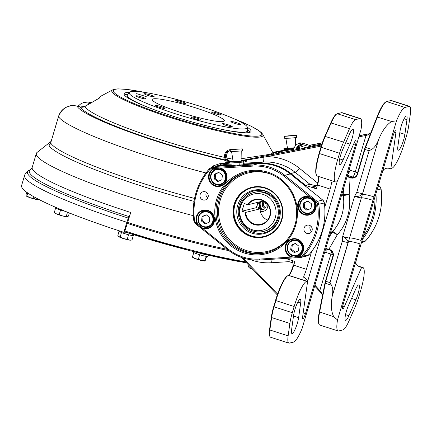 <?xml version="1.0" encoding="UTF-8"?>
<svg xmlns="http://www.w3.org/2000/svg" width="432" height="432" viewBox="0 0 432 432"><rect width="100%" height="100%" fill="white"/><g stroke="black" fill="none" stroke-linecap="round" stroke-linejoin="round"><path stroke-width="0.65" d="M50.533 141.826L37.109 152.399A133.407 15.574 16.5 0 0 36.31 153.5A133.407 15.574 16.5 0 0 134.865 198.623A133.407 15.574 16.5 0 0 193.298 215.681M213.889 217.274A133.407 15.574 16.5 0 0 213.289 217.064M98.377 98.631L84.985 106.477A100.548 11.74 16.5 0 0 159.143 139.282A100.548 11.74 16.5 0 0 224.645 157.415M129.395 92.378A66.204 7.727 16.5 0 0 124.092 93.782A66.204 7.727 16.5 0 0 173 116.176A66.204 7.727 16.5 0 0 251.041 131.387A66.204 7.727 16.5 0 0 247.363 127.321M250.231 132.187A66.204 7.727 16.5 0 0 247.514 129.708M194.011 201.355A124.281 14.51 -163.5 0 1 140.551 185.717A124.281 14.51 -163.5 0 1 49.021 145.46L50.56 143.24M51.181 141.221L50.371 142.004A123.374 14.402 16.5 0 0 50.009 143.888M403.645 139.86A10.282 1.998 -72.2 0 1 398.234 150.206A10.282 1.998 -72.2 0 1 397.867 146.48L399.924 131.819A10.282 1.998 -72.2 0 1 402.991 121.203A10.282 1.998 -72.2 0 1 406.588 115.97A10.282 1.998 -72.2 0 1 406.955 119.691L404.897 134.352A10.282 1.998 -72.2 0 1 403.645 139.86M241.078 160.628L266.657 155.65L266.63 156.686L243.437 160.677M275.638 165.278A48.146 46.894 76.2 0 1 290.849 173.507L305.543 185.36L309.96 184.275L295.267 172.422A48.146 46.894 -103.8 0 0 280.055 164.192A48.146 46.894 -103.8 0 0 263.039 162.054L258.628 163.139A48.146 46.894 76.2 0 1 275.638 165.278M210.632 167.945L213.095 165.91L219.856 163.663L223.576 163.485L225.25 162.718L228.355 162.324M225.709 160.029A104.803 12.236 -163.5 0 1 157.712 141.194A104.803 12.236 -163.5 0 1 80.411 106.996A6.021 5.951 157.2 0 0 84.985 106.477M297.356 323.217A10.282 1.998 -72.2 0 1 291.94 333.558A10.282 1.998 -72.2 0 1 291.573 329.837L293.63 315.176A10.282 1.998 -72.2 0 1 296.698 304.555A10.282 1.998 -72.2 0 1 300.299 299.322A10.282 1.998 -72.2 0 1 300.667 303.048L298.609 317.709A10.282 1.998 -72.2 0 1 297.356 323.217M352.096 138.402A10.282 1.998 -72.2 0 1 350.028 144.11L343.04 159.986A10.282 1.998 -72.2 0 1 339.698 164.624A10.282 1.998 -72.2 0 1 342.652 149.683L349.639 133.807A10.282 1.998 -72.2 0 1 352.982 129.173A10.282 1.998 -72.2 0 1 352.096 138.402M357.944 294.138A10.282 1.998 -72.2 0 1 355.876 299.846L348.889 315.722A10.282 1.998 -72.2 0 1 345.546 320.355A10.282 1.998 -72.2 0 1 348.5 305.419L355.493 289.543A10.282 1.998 -72.2 0 1 358.83 284.904A10.282 1.998 -72.2 0 1 357.944 294.138M36.31 153.5L32.206 167.362A133.407 15.574 16.5 0 0 130.761 212.485A6.021 1.172 -72.2 0 1 129.168 216.632A135.167 15.779 -163.5 0 1 30.737 169.403L28.906 170.381A136.658 15.952 16.5 0 0 128.423 218.133A6.021 1.172 107.8 0 0 126.835 222.28A138.424 16.157 -163.5 0 1 24.575 175.462C25.175 173.378 26.622 171.682 28.906 170.381M130.761 212.485L124.519 232.162L123.86 232.324L126.835 222.28M24.575 175.462L21.6 185.506A138.424 16.157 16.5 0 0 123.86 232.324M128.423 218.133L129.168 216.632M328.822 249.728L328.855 249.28L329.589 249.518A5.519 5.373 76.2 0 1 333.18 256.424L325.442 282.253L325.188 282.031L332.824 256.246A5.017 4.887 -103.8 0 0 329.557 249.966L325.685 248.837M326.155 248.956L326.101 252.515L324.567 252.612M325.787 248.486L328.855 249.28L337.322 234.743A5.017 0.945 -138.2 0 0 332.591 231.606A44.134 42.984 -103.8 0 0 343.262 195.583L349.202 194.621A5.017 0.335 2.9 0 0 343.213 194.573L343.521 188.627M325.82 281.291L330.032 282.647L342.328 241.148A5.017 0.583 16.5 0 0 348.111 242.379L332.359 295.569C333.131 291.179 332.829 287.723 331.463 285.19L325.334 283.219L319.604 312.206A25.078 4.871 107.8 0 0 319.086 324.313L318.784 323.698A24.575 4.774 -72.2 0 1 319.291 311.834L325.188 282.031M314.928 285.147L321.754 292.734L322.526 295.488M321.754 292.734A1.004 0.524 141.8 0 0 321.608 293.447L321.608 293.447A1.004 0.524 141.8 0 0 321.7 293.528M331.538 251.181A5.017 0.972 -72.2 0 1 330.901 254.065L319.626 291.168M292.318 312.698L294.149 306.526A25.078 4.871 107.8 0 1 306.736 281.286L288.473 275.411A25.078 4.871 107.8 0 0 288.009 275.594A25.078 4.871 107.8 0 0 275.881 300.645L274.055 306.817L292.318 312.698A20.061 3.899 107.8 0 0 289.872 323.444L288.133 335.858A20.061 3.899 107.8 0 0 288.846 343.121A20.061 3.899 107.8 0 0 289.332 343.127L293.603 342.079A25.078 4.871 107.8 0 0 302.033 328.682L361.006 129.589A25.078 4.871 107.8 0 0 360.418 118.573L342.149 112.698A25.078 4.871 107.8 0 0 341.545 112.687L337.273 113.74A20.061 3.899 107.8 0 0 336.901 113.891A20.061 3.899 107.8 0 0 331.236 122.791L325.318 136.237A20.061 3.899 107.8 0 0 321.284 147.377L319.453 153.549L337.716 159.424A25.078 4.871 107.8 0 0 335.556 181.937A25.078 4.871 107.8 0 0 336.166 181.948L336.382 181.894A10.033 1.949 -72.2 0 1 336.625 181.894A10.033 1.949 -72.2 0 1 336.895 182.131L354.213 142.792A5.017 0.972 -72.2 0 1 355.844 140.53A5.017 0.972 -72.2 0 1 355.412 145.033L305.424 313.783L303.188 312.854M305.424 313.783A5.017 0.972 -72.2 0 1 302.783 318.827A5.017 0.972 -72.2 0 1 302.605 317.012L307.703 280.681L303.755 276.62L304.128 275.405L303.804 277.711M337.273 113.74L355.541 119.615L359.807 118.562L341.545 112.687M355.541 119.615A20.061 3.899 107.8 0 0 349.504 128.671L343.586 142.112A20.061 3.899 107.8 0 0 339.547 153.252L320.922 147.199A19.559 3.802 -72.2 0 1 324.859 136.339L330.777 122.893A19.559 3.802 -72.2 0 1 336.301 114.21L336.901 113.891M337.716 159.424L339.547 153.252M316.526 175.295L316.224 174.679A24.575 4.774 -72.2 0 1 319.097 153.371L319.453 153.549A25.078 4.871 107.8 0 0 316.526 175.295A25.078 4.871 107.8 0 0 317.293 176.062L335.556 181.937M319.097 153.371L320.922 147.199M279.995 152.944A7.522 0.88 -163.5 0 1 278.824 152.069A7.522 0.88 -163.5 0 1 282.695 152.42M269.968 336.631L269.671 336.02A19.559 3.802 -72.2 0 1 269.568 329.535L271.312 317.12A19.559 3.802 -72.2 0 1 273.694 306.644L274.055 306.817A20.061 3.899 107.8 0 0 271.609 317.569L269.865 329.983A20.061 3.899 107.8 0 0 269.968 336.631A20.061 3.899 107.8 0 0 270.583 337.246L288.846 343.121M273.694 306.644L275.524 300.467A24.575 4.774 -72.2 0 1 287.41 275.918L288.009 275.594M285.52 258.433L294.862 261.436L293.733 265.259A10.033 1.949 -72.2 0 1 288.878 275.281A10.033 1.949 -72.2 0 1 288.695 275.351L288.549 275.432M288.533 275.427A10.53 2.047 107.8 0 0 293.08 266.036L293.301 265.043L292.243 260.593M293.263 263.018L289.013 261.652L289.143 259.594M268.871 155.104L321.651 144.85L268.866 155.104M84.661 106.407L80.401 106.958L76.939 106.04A5.017 1.183 104.9 0 1 77.069 106.11L80.401 106.958A6.021 5.908 108 0 0 84.839 106.364L99.857 97.843A88.452 10.325 16.5 0 1 100.807 96.201L98.032 98.831M205.956 172.967A123.374 14.402 -163.5 0 1 149.38 156.524A123.374 14.402 -163.5 0 1 58.52 116.559C61.976 108.065 68.153 104.582 77.069 106.11A108.329 12.647 16.5 0 0 156.935 141.383A108.329 12.647 16.5 0 0 226.136 160.607M50.468 143.543L50.701 142.965A123.374 14.402 16.5 0 0 194.546 198.428M269.05 155.066A6.021 5.794 77.8 0 1 268.715 154.494L271.129 153.9L273.008 152.901L262.764 134.341A78.824 9.202 -163.5 0 1 170.051 117.418A78.824 9.202 -163.5 0 1 112.655 89.878L100.807 96.201M271.544 154.586A6.021 5.918 73.7 0 1 271.129 153.9M241.105 158.776L268.715 154.494M230.661 162.896L225.958 163.717L225.11 164.425L216.95 165.823A5.017 4.887 -103.8 0 0 215.033 166.795M219.856 163.663A3.008 1.798 -95.8 0 0 221.373 164.813L217.793 165.694L231.147 164.857M243.54 164.084L258.628 163.139M217.793 165.694A5.017 4.887 -103.8 0 0 216.95 165.823M213.095 165.91A3.008 1.609 -132.7 0 0 214.418 166.946M223.576 163.485A3.008 1.976 -96.1 0 0 225.11 164.425L231.088 164.052M224.154 163.264A3.008 2.495 -155.8 0 0 225.958 163.717L229.732 162.848M225.25 162.718A3.008 2.29 -101.9 0 0 227.102 163.366L229.684 162.815A7.522 0.297 -4.1 0 0 235.229 162.713A7.522 0.297 -4.1 0 0 243.659 161.978L246.888 161.741L246.818 160.742L244.361 160.85A7.522 0.297 -4.1 0 0 244.62 160.753A7.522 0.297 -4.1 0 0 241.072 160.753M321.262 146.075L266.63 156.686A53.163 51.781 76.2 0 1 282.571 159.143A53.163 51.781 76.2 0 1 299.371 168.232L317.633 183.065M316.537 185.873L309.96 184.275M318.557 176.467A10.53 2.047 107.8 0 1 317.412 183.892L317.066 184.81L314.474 187.121L312.428 186.889L316.337 185.922M305.543 185.36L316.364 188.843L312.428 186.889M318.746 176.531A10.033 1.949 -72.2 0 1 317.498 185.026L316.364 188.843M224.786 171.482A4.261 4.153 -103.8 0 0 223.906 171.347M225.866 179.302A4.261 4.153 -103.8 0 0 226.584 178.767M301.369 242.546A4.261 4.153 -103.8 0 0 300.488 242.406M302.449 250.36A4.261 4.153 -103.8 0 0 303.161 249.831M313.924 200.162A4.261 4.153 -103.8 0 0 313.043 200.021M315.004 207.976A4.261 4.153 -103.8 0 0 315.716 207.446M212.231 213.867A4.261 4.153 -103.8 0 0 211.351 213.732M213.311 221.686A4.261 4.153 -103.8 0 0 214.029 221.152M332.062 181.807L331.425 183.249A10.033 1.949 -72.2 0 1 330.145 189.092L324.799 207.133M311.666 251.473L306.374 269.325A10.033 1.949 -72.2 0 1 304.128 275.405M81.572 107.136L84.283 106.601M91.217 102.686A108.329 12.647 16.5 0 0 91.022 102.67A5.017 2.948 111.4 0 0 87.804 104.625M91.152 102.724L88.079 102.011L83.344 102.627L80.86 103.799L77.863 106.283M349.218 169.393L350.433 170.37L347.647 174.685M358.414 266.123L362.972 267.592A25.078 4.871 107.8 0 1 360.812 290.104L358.981 296.276A20.061 3.899 107.8 0 1 354.947 307.417L349.029 320.857A20.061 3.899 107.8 0 1 342.992 329.913L338.72 330.966A25.078 4.871 107.8 0 1 338.116 330.955A25.078 4.871 107.8 0 1 337.522 319.939L333.774 316.764C331.214 311.672 330.691 304.873 332.197 296.374L349.574 237.962A6.021 0.702 -163.5 0 1 342.684 236.466C346.054 238.183 347.863 240.16 348.111 242.379A11.032 2.144 -72.2 0 0 348.467 241.445A10.033 1.172 -163.5 0 1 360.045 243.913L337.522 319.939M362.972 267.592A25.078 4.871 107.8 0 0 362.367 267.581L359.975 266.814M319.086 324.313A25.078 4.871 107.8 0 0 319.847 325.08L338.116 330.955M330.032 282.647L331.463 285.19M342.328 241.148L342.684 236.466L354.569 196.349L356.8 192.272L369.095 150.773L364.878 149.418L357.518 174.28A5.519 5.373 76.2 0 1 350.806 177.876L350.077 177.644L350.325 177.136L351.059 177.374A5.017 4.887 -103.8 0 0 357.156 174.101L364.797 148.322L377.017 116.959A24.575 4.774 -72.2 0 1 385.598 102.082L386.197 101.763A25.078 4.871 107.8 0 0 377.444 116.937L365.553 147.442L371.682 149.413L369.095 150.773M332.359 295.569L332.197 296.374M361.06 240.451L373.977 196.873L361.06 240.451A10.033 1.172 -163.5 0 0 349.574 237.962L362.405 194.405A10.033 1.172 -163.5 0 1 373.977 196.873L396.495 120.847L391.613 121.495L377.017 116.959M378.675 139.477L362.588 193.509A11.032 2.144 -72.2 0 1 362.405 194.405L378.675 139.477C382.304 130.637 386.613 124.648 391.613 121.495M356.8 192.272A5.017 0.583 -163.5 0 0 362.588 193.509C360.985 195.858 358.312 196.803 354.569 196.349A6.021 0.702 -163.5 0 0 361.46 197.845A10.033 1.172 -163.5 0 1 372.94 200.329M371.682 149.413C374.247 147.911 376.466 144.877 378.346 140.319M364.797 148.322L365.553 147.442M365.099 148.381L364.878 149.418M361.703 267.494L362.146 267.635A10.033 1.949 -72.2 0 1 361.903 267.635A10.033 1.949 -72.2 0 1 361.638 267.397L344.32 306.736A5.017 0.972 -72.2 0 1 342.689 308.999A5.017 0.972 -72.2 0 1 343.121 304.495L393.109 135.745A5.017 0.972 -72.2 0 1 395.744 130.702A5.017 0.972 -72.2 0 1 395.928 132.516L390.83 168.847A10.033 1.949 -72.2 0 1 391.57 168.296L391.792 168.242A25.078 4.871 107.8 0 0 404.384 143.003L406.215 136.831A20.061 3.899 107.8 0 0 408.656 126.085L410.4 113.67A20.061 3.899 107.8 0 0 409.682 106.407L391.419 100.532A20.061 3.899 107.8 0 0 390.933 100.521L386.662 101.574L404.93 107.449A25.078 4.871 107.8 0 0 396.495 120.847M386.662 101.574A25.078 4.871 107.8 0 0 386.197 101.763M404.93 107.449L409.196 106.402L390.933 100.521M409.682 106.407A20.061 3.899 107.8 0 0 409.196 106.402M368.275 133.866L359.219 135.621L368.269 133.866M359.181 135.745L369.193 133.807L370.861 132.754M366.061 134.411L366.034 135.448L358.857 136.841M369.387 133.753L368.993 133.85A1.004 0.621 79.4 0 0 368.55 134.735L366.034 135.448L355.234 171.914A5.017 0.972 -72.2 0 1 352.717 176.963L347.474 175.279M370.737 133.078L368.55 134.735M299.446 148.273L296.903 148.711M293.641 149.272L272.981 152.847M272.808 152.539L293.917 148.424M297.486 147.728L299.641 147.312M299.668 147.188L297.583 147.593L299.668 147.188M293.971 148.295L272.732 152.399L293.971 148.295M127.964 94.295A66.204 7.727 16.5 0 0 124.34 94.894M347.188 176.24L350.325 177.136M330.647 232.081L332.591 231.606A5.017 4.887 -103.8 0 0 332.008 232.411A5.017 0.799 -149.8 0 1 337.322 234.743A49.151 47.871 76.2 0 0 349.202 194.621L350.077 177.644L347.047 176.715M331.425 183.249L331.641 182.396L333.909 181.408M336.242 181.926L336.895 182.131M355.412 145.033L353.403 144.623M307.703 280.681A10.033 1.949 -72.2 0 1 306.958 281.232L288.695 275.351M360.418 118.573A25.078 4.871 107.8 0 0 359.807 118.562M325.334 283.219L325.442 282.253M381.872 173.68A10.033 1.949 -72.2 0 1 383.162 170.505L383.481 168.253M354.791 265.102L355.865 262.661A10.033 1.949 -72.2 0 1 356.395 259.681M355.865 262.661C356.098 264.951 358.02 266.533 361.638 267.397M344.32 306.736L342.733 305.975M395.928 132.516L394.448 132.251M390.83 168.847C387.331 167.573 384.777 168.129 383.162 170.505M262.267 201.236A4.261 4.153 76.2 0 1 265.966 206.761A4.261 4.153 76.2 0 1 260.048 209.218M259.195 208.597A4.261 4.153 76.2 0 1 259.767 201.852M214.169 219.31A119.362 13.932 16.5 0 0 213.629 219.116M127.791 222.502A133.407 15.574 16.5 0 0 227.216 249.302M263.158 194.438A18.603 18.117 -103.8 0 0 240.538 206.561A18.603 18.117 -103.8 0 0 252.661 229.862A18.603 18.117 -103.8 0 0 275.281 217.739A18.603 18.117 -103.8 0 0 263.158 194.438M253.136 231.039A20.061 19.537 76.2 0 1 239.225 211.232A20.061 19.537 76.2 0 1 253.994 192.456A20.061 19.537 76.2 0 1 264.449 192.829A20.061 19.537 76.2 0 1 278.354 212.636A20.061 19.537 76.2 0 1 263.59 231.412A20.061 19.537 76.2 0 1 253.136 231.039M254.48 224.062A12.539 12.209 -103.8 0 0 261.02 224.3A12.539 12.209 -103.8 0 0 270.248 212.56A12.539 12.209 -103.8 0 0 261.554 200.183A12.539 12.209 -103.8 0 0 255.02 199.951A12.539 12.209 -103.8 0 0 248.06 204.736L247.455 204.601A13.041 12.701 76.2 0 1 261.587 199.735A13.041 12.701 76.2 0 1 270.086 216.07A13.041 12.701 76.2 0 1 254.232 224.57A13.041 12.701 76.2 0 1 245.192 212.242L245.797 212.377A12.539 12.209 -103.8 0 0 254.48 224.062M262.742 200.632A12.539 12.209 -103.8 0 0 262.294 201.226L248.06 204.736M257.915 202.306L256.327 207.673L241.979 211.21L245.192 212.242M256.327 207.673L260.032 208.867L245.797 212.377M260.032 208.867A12.539 12.209 -103.8 0 0 267.538 220.104M247.455 204.601L244.242 203.569L241.979 211.21M316.332 202.219L315.047 201.182A9.531 9.283 76.2 0 1 304.258 214.817A9.531 9.283 76.2 0 1 298.004 203.029A9.531 9.283 76.2 0 1 309.334 196.576L283.97 176.137A46.64 45.43 -103.8 0 0 252.796 166.109L220.79 168.091A9.531 9.283 76.2 0 1 226.66 180.079A9.531 9.283 76.2 0 1 208.548 177.795A9.531 9.283 76.2 0 1 213.586 168.539L211.961 168.637A3.51 3.418 -103.8 0 0 209.65 169.776A63.693 62.035 -103.8 0 0 194.573 220.676L193.822 220.752A64.697 63.013 76.2 0 1 209.104 169.085L209.137 169.047A4.514 4.396 76.2 0 1 212.112 167.584L252.947 165.051A47.644 46.408 76.2 0 1 269.757 167.173A47.644 46.408 76.2 0 1 284.791 175.3L317.153 201.377A4.514 4.396 76.2 0 1 318.816 204.336A64.697 63.013 76.2 0 1 303.502 256.036A4.514 4.396 76.2 0 1 300.532 257.499L259.686 260.032A47.644 46.408 76.2 0 1 242.881 257.915A47.644 46.408 76.2 0 1 227.848 249.782L228.226 249.053A46.64 45.43 -103.8 0 0 242.941 257.013A46.64 45.43 -103.8 0 0 259.4 259.087L291.406 257.099A9.531 9.283 76.2 0 1 285.536 245.117A9.531 9.283 76.2 0 1 303.647 247.396A9.531 9.283 76.2 0 1 298.615 256.657L300.24 256.554A3.51 3.418 -103.8 0 0 302.551 255.415A63.693 62.035 -103.8 0 0 317.628 204.514A3.51 3.418 -103.8 0 0 316.332 202.219L317.153 201.377L322.709 200.054M291.406 257.099L298.615 256.657M291.951 256.694A9.029 8.791 -103.8 0 0 303.302 248.416A9.029 8.791 -103.8 0 0 292.34 239.333A9.029 8.791 -103.8 0 0 291.951 256.694M227.81 249.755L195.458 223.7L195.863 222.977L197.154 224.014A9.531 9.283 76.2 0 1 207.943 210.379A9.531 9.283 76.2 0 1 214.196 222.161A9.531 9.283 76.2 0 1 202.862 228.614L228.226 249.053M197.154 224.014L202.862 228.614M202.819 228.02A9.029 8.791 -103.8 0 0 214.169 219.742A9.029 8.791 -103.8 0 0 203.207 210.659A9.029 8.791 -103.8 0 0 202.819 228.02M202.91 199.93A4.261 4.153 -103.8 0 0 208.273 196.02A4.261 4.153 -103.8 0 0 203.094 191.732A4.261 4.153 -103.8 0 0 202.91 199.93M306.882 233.383A4.261 4.153 -103.8 0 0 312.244 229.468A4.261 4.153 -103.8 0 0 307.066 225.18A4.261 4.153 -103.8 0 0 306.882 233.383M315.047 201.182L309.334 196.576M304.506 214.31A9.029 8.791 -103.8 0 0 315.857 206.032A9.029 8.791 -103.8 0 0 304.895 196.949A9.029 8.791 -103.8 0 0 304.506 214.31M306.709 213.57A9.029 8.791 -103.8 0 0 310.457 214.072M220.79 168.091L213.586 168.539M215.374 185.636A9.029 8.791 -103.8 0 0 226.724 177.352A9.029 8.791 -103.8 0 0 215.762 168.275A9.029 8.791 -103.8 0 0 215.374 185.636M217.571 184.891A9.029 8.791 -103.8 0 0 221.324 185.393M205.016 227.281A9.029 8.791 -103.8 0 0 208.769 227.777M268.051 172.238A42.379 41.278 76.2 0 1 295.672 225.326A42.379 41.278 76.2 0 1 244.145 252.952A42.379 41.278 76.2 0 1 216.524 199.865A42.379 41.278 76.2 0 1 268.051 172.238M244.647 251.942A41.375 40.3 -103.8 0 0 266.215 252.72A41.375 40.3 -103.8 0 0 296.671 213.991A41.375 40.3 -103.8 0 0 267.991 173.14A41.375 40.3 -103.8 0 0 246.424 172.368A41.375 40.3 -103.8 0 0 215.968 211.091A41.375 40.3 -103.8 0 0 244.647 251.942M265.189 187.78A25.58 24.91 76.2 0 1 281.858 219.818A25.58 24.91 76.2 0 1 250.76 236.493A25.58 24.91 76.2 0 1 234.09 204.449A25.58 24.91 76.2 0 1 265.189 187.78M251.014 235.985A25.078 24.424 -103.8 0 0 264.082 236.455A25.078 24.424 -103.8 0 0 282.539 212.987A25.078 24.424 -103.8 0 0 265.162 188.228A25.078 24.424 -103.8 0 0 252.088 187.758A25.078 24.424 -103.8 0 0 233.631 211.226A25.078 24.424 -103.8 0 0 251.014 235.985M264.249 236.412A25.078 24.424 76.2 0 1 251.343 235.904A25.078 24.424 76.2 0 1 233.96 211.237A25.078 24.424 76.2 0 1 252.256 187.72M294.154 255.955A9.029 8.791 -103.8 0 0 297.902 256.457M293.636 239.117A9.029 8.791 -103.8 0 0 290.542 241.304M204.498 210.443A9.029 8.791 -103.8 0 0 201.409 212.63M217.053 168.059A9.029 8.791 -103.8 0 0 213.964 170.246M306.191 196.733A9.029 8.791 -103.8 0 0 303.097 198.92M311.753 231.374A4.261 4.153 76.2 0 1 310.376 225.801M207.781 197.926A4.261 4.153 76.2 0 1 206.41 192.348M212.274 223.906A6.021 5.864 -103.8 0 0 213.181 223.668M210.319 212.031A6.021 5.864 -103.8 0 0 209.401 212.247M224.829 181.521A6.021 5.864 -103.8 0 0 225.736 181.283M222.874 169.646A6.021 5.864 -103.8 0 0 221.956 169.857M313.967 210.195A6.021 5.864 -103.8 0 0 314.874 209.957M312.007 198.326A6.021 5.864 -103.8 0 0 311.094 198.536M301.412 252.585A6.021 5.864 -103.8 0 0 302.319 252.347M299.452 240.71A6.021 5.864 -103.8 0 0 298.539 240.921M304.031 198.034A45.139 43.961 76.2 0 1 304.123 198.331M296.687 239.398A45.139 43.961 76.2 0 1 296.141 240.089M232.87 165.623L234.733 165.618M237.508 165.456L240.397 165.208M260.966 209.59A9.029 8.791 76.2 0 1 259.173 202.306M267.802 204.73A6.021 5.864 76.2 0 1 260.329 211.221M256.581 207.76A6.021 5.864 76.2 0 1 256.424 207.338M213.926 217.426A132.403 15.455 16.5 0 0 213.332 217.215M217.485 184.88A8.024 7.814 76.2 0 1 216.443 169.139A8.024 7.814 76.2 0 1 226.168 176.477A8.024 7.814 76.2 0 1 217.501 184.88M221.891 179.739L222.388 175.149L218.749 172.363L214.607 174.172L214.11 178.762L217.755 181.548L221.891 179.739M218.921 172.498L215.714 173.902L215.217 178.492L218.684 181.143M215.217 178.492L214.11 178.762M215.714 173.902L214.607 174.172M207.727 227.108L204.935 227.27A8.024 7.814 76.2 0 1 203.888 211.523A8.024 7.814 76.2 0 1 213.613 218.862A8.024 7.814 76.2 0 1 204.946 227.27M209.336 222.129L209.833 217.534L206.194 214.753L202.052 216.556L201.555 221.152L205.2 223.933L209.336 222.129M206.366 214.882L203.159 216.286L202.662 220.876L206.129 223.528M202.662 220.876L201.555 221.152M203.159 216.286L202.052 216.556M306.617 213.554A8.024 7.814 76.2 0 1 305.575 197.813A8.024 7.814 76.2 0 1 315.306 205.151A8.024 7.814 76.2 0 1 306.634 213.559L309.415 213.397M311.029 208.418L311.526 203.828L307.881 201.042L303.745 202.846L303.248 207.441L306.887 210.222L311.029 208.418M308.059 201.177L304.846 202.576L304.349 207.166L307.816 209.817M304.349 207.166L303.248 207.441M304.846 202.576L303.745 202.846M294.062 255.944A8.024 7.814 76.2 0 1 293.02 240.203A8.024 7.814 76.2 0 1 302.751 247.541A8.024 7.814 76.2 0 1 294.079 255.944L296.86 255.782M298.474 250.803L298.971 246.213L295.326 243.427L291.19 245.236L290.693 249.826L294.332 252.612L298.474 250.803M295.504 243.562L292.291 244.96L291.794 249.556L295.261 252.207M291.794 249.556L290.693 249.826M292.291 244.96L291.19 245.236M265.086 208.354L262.262 206.199L262.759 201.604L263.185 201.42M262.759 201.604L263.326 201.463M262.262 206.199L263.363 205.924L263.822 201.685M259.875 201.825A8.024 7.814 -103.8 0 0 261.846 209.731M265.599 207.63L263.363 205.924M249.815 230.958A21.568 21.006 -103.8 0 0 278.046 221.702A21.568 21.006 -103.8 0 0 268.65 192.688A21.568 21.006 -103.8 0 0 240.424 201.949A21.568 21.006 -103.8 0 0 249.815 230.958M264.076 231.287A20.061 19.537 -103.8 0 0 279.191 214.358A20.061 19.537 -103.8 0 0 268.526 193.892A20.061 19.537 -103.8 0 0 254.48 192.343M248.778 231.8A22.318 21.735 -103.8 0 0 277.992 222.221A22.318 21.735 -103.8 0 0 268.272 192.197A22.318 21.735 -103.8 0 0 239.058 201.776A22.318 21.735 -103.8 0 0 248.778 231.8M204.995 260.998A6.518 0.761 -163.5 0 1 204.93 261.014A6.518 0.761 -163.5 0 1 201.474 260.534A6.518 0.761 -163.5 0 1 195.248 258.638A6.518 0.761 -163.5 0 1 192.71 257.396L192.515 257.202M202.252 253.735L203.089 254.054M205.092 260.939L206.674 256.387M199.676 254.756L198.347 259.232L201.474 260.534L204.914 260.766L206.226 256.333M198.347 259.232L195.248 258.638L192.461 256.986L193.768 252.563M133.299 235.597L132.014 239.922L130.842 240.17A6.518 0.761 -163.5 0 1 129.47 240.1A6.518 0.761 -163.5 0 1 123.547 238.626A6.518 0.761 -163.5 0 1 118.849 236.731A6.518 0.761 -163.5 0 1 118.622 236.552A6.518 0.761 -163.5 0 1 118.6 236.525M132.014 239.922L129.47 240.1L127.246 239.215L128.569 234.743M127.246 239.215L123.547 238.626L120.161 236.968L121.484 232.508M120.161 236.968L118.622 236.552M118.849 236.731L117.855 235.429L119.054 231.374M67.289 216.734L67.3 216.729A6.518 0.761 -163.5 0 1 67.289 216.734A6.518 0.761 -163.5 0 1 67.198 216.745A6.518 0.761 -163.5 0 1 62.597 215.941A6.518 0.761 -163.5 0 1 56.624 213.964A6.518 0.761 -163.5 0 1 55.069 213.111L54.335 212.382L55.631 208.013M69.358 212.971L68.434 216.092L67.198 216.745L66.274 216.34L67.495 212.225M66.274 216.34L62.597 215.941L59.227 214.483L60.556 210.011M59.227 214.483L56.624 213.964L54.335 212.382M252.736 269.347A6.518 0.761 -163.5 0 1 249.08 267.716A6.518 0.761 -163.5 0 1 249.043 267.678A6.518 0.761 -163.5 0 1 249.037 267.678L248.481 266.517L248.843 265.297M252.72 269.325L249.993 267.851L250.301 266.814M249.993 267.851L249.08 267.716M39.053 199.546L38.556 199.649A6.518 0.761 -163.5 0 1 36.223 199.411A6.518 0.761 -163.5 0 1 30.008 197.689A6.518 0.761 -163.5 0 1 26.336 196.031A6.518 0.761 -163.5 0 1 26.325 196.025L26.325 196.02M38.702 199.406L36.223 199.411L33.485 198.31L33.934 196.798M33.485 198.31L30.008 197.689L26.854 196.009L27.751 192.98M26.276 195.966L26.854 196.009L26.276 195.966L26.017 194.854L26.779 192.289M208.381 255.182L208.062 256.268A8.024 0.934 -163.5 0 1 202.921 255.652A8.024 0.934 -163.5 0 1 194.535 252.92A8.024 0.934 -163.5 0 1 192.672 251.71L192.764 251.402M203.71 254.086A8.024 0.934 -163.5 0 1 204.633 254.421M206.847 254.826A8.024 0.934 -163.5 0 1 200 253.19M134.141 234.846L133.969 235.424A8.024 0.934 -163.5 0 1 126.463 234.176A8.024 0.934 -163.5 0 1 118.606 230.985A8.024 0.934 -163.5 0 1 118.584 230.866L118.649 230.634M128.806 233.161A8.024 0.934 -163.5 0 1 124.589 231.93M65.54 211.437A8.024 0.934 -163.5 0 1 55.031 207.425L55.134 207.074M201.83 106.861A61.598 7.193 16.5 0 0 129.357 92.426A61.598 7.193 16.5 0 0 174.717 113.535A61.598 7.193 16.5 0 0 247.369 127.381A61.598 7.193 16.5 0 0 201.83 106.861M150.638 108.362A62.689 7.317 -163.5 0 1 127.316 95.256A62.689 7.317 -163.5 0 1 127.462 94.975L129.357 92.426M138.996 94.408A62.689 7.317 -163.5 0 1 139.628 94.484M148.106 95.515A5.114 0.599 16.5 0 0 154.132 96.692A5.114 0.599 16.5 0 0 150.358 94.959A5.114 0.599 16.5 0 0 144.326 93.787A5.114 0.599 16.5 0 0 148.106 95.515M139.655 97.594A5.114 0.599 16.5 0 0 145.687 98.771A5.114 0.599 16.5 0 0 141.907 97.043A5.114 0.599 16.5 0 0 135.875 95.866A5.114 0.599 16.5 0 0 139.655 97.594M159.03 107.222A5.114 0.599 16.5 0 0 165.062 108.4A5.114 0.599 16.5 0 0 161.282 106.666A5.114 0.599 16.5 0 0 155.25 105.489A5.114 0.599 16.5 0 0 159.03 107.222M194.875 118.751A5.114 0.599 16.5 0 0 200.907 119.929A5.114 0.599 16.5 0 0 197.127 118.201A5.114 0.599 16.5 0 0 191.095 117.023A5.114 0.599 16.5 0 0 194.875 118.751M226.195 125.437A5.114 0.599 16.5 0 0 232.222 126.614A5.114 0.599 16.5 0 0 228.447 124.88A5.114 0.599 16.5 0 0 222.415 123.709A5.114 0.599 16.5 0 0 226.195 125.437M234.641 123.358A5.114 0.599 16.5 0 0 240.673 124.529A5.114 0.599 16.5 0 0 236.893 122.801A5.114 0.599 16.5 0 0 230.861 121.624A5.114 0.599 16.5 0 0 234.641 123.358M215.266 113.729A5.114 0.599 16.5 0 0 221.297 114.907A5.114 0.599 16.5 0 0 217.517 113.173A5.114 0.599 16.5 0 0 211.491 112.001A5.114 0.599 16.5 0 0 215.266 113.729M179.426 102.2A5.114 0.599 16.5 0 0 185.452 103.372A5.114 0.599 16.5 0 0 181.678 101.644A5.114 0.599 16.5 0 0 175.646 100.467A5.114 0.599 16.5 0 0 179.426 102.2M196.555 108.162A37.616 4.39 -163.5 0 1 224.338 120.879A37.616 4.39 -163.5 0 1 179.998 112.239A37.616 4.39 -163.5 0 1 152.21 99.517A37.616 4.39 -163.5 0 1 196.555 108.162M247.369 127.381L247.568 130.55A62.689 7.317 -163.5 0 1 247.536 130.869A62.689 7.317 -163.5 0 1 220.844 129.157M136.647 93.652L146.237 96.611L136.647 93.652M243.081 164.819L231.19 165.44L231.017 162.891M243.583 164.673L243.2 162.038M239.269 165.164L239.09 162.621L240.03 162.356M242.746 162.092L243.4 162.13M233.075 165.548L232.891 163.004L234.241 162.767M237.638 162.551L239.09 162.621M232.529 162.848L232.891 163.004M285.341 149.963L285.325 149.515M291.956 148.673L291.649 148.705M286.832 149.472L287.161 149.612M233.123 161.314A7.522 0.297 -4.1 0 0 230.92 161.557L230.78 161.563A5.632 5.184 80.6 0 1 226.6 156.357A5.632 5.184 80.6 0 1 230.288 150.649M246.818 160.742L243.583 160.979A7.522 0.297 -4.1 0 1 235.154 161.714A7.522 0.297 -4.1 0 1 229.613 161.816A7.522 0.297 -4.1 0 1 229.759 161.752L229.619 161.757A5.632 5.184 80.6 0 1 225.434 156.551A5.632 5.184 80.6 0 1 229.7 150.709A5.632 5.184 80.6 0 1 230.218 150.655L230.326 150.649M229.538 149.753A6.604 6.08 -99.4 0 1 230.148 149.683L230.402 151.713L242.411 150.86L242.266 148.862L231.314 149.494A6.604 6.08 -99.4 0 0 230.704 149.558L229.538 149.753A6.604 6.08 -99.4 0 0 224.543 156.6A6.604 6.08 -99.4 0 0 229.678 162.756M230.261 149.715L242.266 148.862M241.234 151.087L241.072 161.006L235.586 161.541L233.167 161.568L231.601 151.772M243.583 160.979L243.659 161.978M229.619 161.757L230.78 161.563M291.06 135.626L288.095 135.859A6.604 1.026 -94.4 0 1 288.133 135.859L284.564 136.339L284.71 138.337L291.195 138.116L296.714 137.484L296.498 135.454L291.098 135.632A6.604 1.026 -94.4 0 0 291.06 135.626A6.604 1.026 -94.4 0 0 291.017 135.637M284.564 136.339L296.573 135.486M294.17 147.825L287.469 148.192L285.903 138.397M291.616 148.268A6.604 1.026 -94.4 0 0 291.784 148.586L291.784 148.225M298.868 147.344A7.522 0.297 -4.1 0 0 298.831 147.339A7.522 0.297 -4.1 0 0 297.81 147.301M287.431 147.938A7.522 0.297 -4.1 0 0 283.916 148.441A7.522 0.297 -4.1 0 0 291.611 148.192L293.587 148.041A7.522 0.297 -4.1 0 0 294.089 147.998M291.929 148.252L291.962 148.684M283.916 148.441L283.986 149.445A7.522 0.297 -4.1 0 0 288.203 149.413M291.611 148.192L291.649 148.743M296.471 149.742A5.632 3.888 -67.1 0 1 301.849 145.346L302.119 144.423A6.604 4.558 112.9 0 0 295.715 149.888M302.254 144.445A6.021 0.702 16.5 0 0 309.285 146.399A6.021 0.702 16.5 0 0 311.04 146.41A6.021 0.702 16.5 0 0 307.616 144.715A6.021 0.702 16.5 0 0 301.261 143.003A6.021 0.702 16.5 0 0 299.5 142.992A6.021 0.702 16.5 0 0 300.245 143.597L300.116 143.57A6.604 4.558 112.9 0 0 293.695 149.094A6.604 4.558 112.9 0 0 293.42 150.336M299.927 145.627A6.021 0.702 16.5 0 0 306.423 147.809M145.417 92.529A77.409 9.034 16.5 0 0 114.583 93.031A77.409 9.034 16.5 0 0 170.532 116.78A77.409 9.034 16.5 0 0 254.372 136.193A77.409 9.034 16.5 0 0 233.836 118.724M263.844 156.195L263.812 157.156A5.017 1.118 -93.6 0 1 263.039 162.054L243.486 163.274M299.371 168.232A5.017 0.702 -51.1 0 1 295.267 172.422L290.849 173.507M289.013 261.652L271.366 262.753A53.163 51.781 76.2 0 1 252.58 260.393A53.163 51.781 76.2 0 1 250.484 259.67M350.028 144.11L345.719 142.722M355.876 299.846L351.567 298.458M348.889 315.722L345.535 314.642M326.101 252.515L330.901 254.065A5.017 0.583 -163.5 0 1 333.034 254.826M329.557 249.966L329.589 249.518M332.824 256.246L333.18 256.424M319.594 291.136L314.669 286.016M343.04 159.986L339.687 158.906M349.504 128.671L330.777 122.893M324.859 136.339L343.586 142.112M341.642 194.956L343.213 194.573A5.017 4.887 76.2 0 0 343.262 195.583L341.318 196.058M269.568 329.535L269.865 329.983L288.133 335.858M289.872 323.444L271.609 317.569L271.312 317.12M294.149 306.526L275.524 300.467M306.374 269.325L293.301 265.043M300.24 256.554L300.521 257.499L259.686 260.032C253.962 260.377 248.351 259.67 242.854 257.915L277.614 294.046M292.286 268.364L293.323 264.859M271.366 262.753A5.017 1.118 86.4 0 0 270.805 259.34M298.609 317.709L293.506 316.067M300.667 303.048L297.826 302.135M277.322 294.878L241.229 257.359M49.021 145.46A5.017 4.952 152.6 0 0 50.701 142.965L58.52 116.559A5.017 0.583 -163.5 0 1 58.509 116.489C59.756 112.509 62.192 109.49 65.804 107.438L69.876 105.899C71.415 105.403 73.769 105.451 76.939 106.04M226.919 157.934A100.548 11.74 16.5 0 0 232.789 159.208M231.995 161.433A104.803 12.236 -163.5 0 1 229.057 160.785M317.59 182.93L317.979 181.629M266.657 155.65L321.613 144.974M330.145 189.092L317.066 184.81M350.433 170.37L355.234 171.914A5.017 0.583 -163.5 0 1 357.556 172.762M350.806 177.876L351.059 177.374L352.717 176.963A5.017 4.887 -103.8 0 0 354.483 177.19M404.897 134.352L399.8 132.71M406.955 119.691L404.12 118.778M333.774 316.764L319.291 311.834M322.342 142.787L309.247 145.33L322.342 142.787M321.926 144.013L310.878 146.162M309.436 145.406L322.299 142.911M357.518 174.28L357.156 174.101M329.044 237.503L332.008 232.411L330.437 232.799M307.573 281.599L337.333 181.138M324.335 202.964L324.335 202.975A4.514 4.396 -103.8 0 0 322.672 200.021L290.309 173.939A47.644 46.408 -103.8 0 0 275.276 165.812A47.644 46.408 -103.8 0 0 258.466 163.696L243.578 164.619L258.471 163.69L252.947 165.051L252.796 166.109M309.053 254.642L309.042 254.664C321.565 239.814 326.673 222.583 324.362 202.964L322.704 200.021L290.342 173.945L284.791 175.3L283.97 176.137M259.686 260.032L259.4 259.087M266.933 252.536A41.375 40.3 76.2 0 1 246.083 251.591A41.375 40.3 76.2 0 1 217.399 211.118A41.375 40.3 76.2 0 1 247.142 172.195M271.285 174.361A40.376 39.323 -103.8 0 0 269.363 173.691A40.376 39.323 -103.8 0 0 220.277 200.005A40.376 39.323 -103.8 0 0 246.586 250.582A40.376 39.323 -103.8 0 0 287.307 239.404M258.471 163.69C270.286 163.107 280.908 166.525 290.342 173.945L290.353 173.972M217.636 166.223L231.185 165.386L216.869 166.342L211.351 167.702L209.115 169.063C196.592 183.913 191.484 201.145 193.801 220.757L195.458 223.7L227.815 249.782C232.357 253.427 237.368 256.138 242.854 257.915M211.961 168.637L212.112 167.584L217.631 166.223A4.514 4.396 -103.8 0 0 216.869 166.342M207.074 227.237L207.787 227.81M209.304 227.534L208.489 226.876M299.624 255.496L297.389 255.631M302.551 255.415L303.502 256.036L309.02 254.675A4.514 4.396 -103.8 0 1 306.806 256.025L309.02 254.675A64.697 63.013 -103.8 0 0 324.335 202.975L317.628 204.514M209.65 169.776L209.115 169.063M194.573 220.676A3.51 3.418 -103.8 0 0 195.863 222.977M361.724 241.693L365.753 240.705A64.697 63.013 -103.8 0 0 381.067 189L381.067 188.989A4.514 4.396 -103.8 0 0 379.404 186.046L378.443 185.252M378.113 186.365L379.404 186.046L378.437 185.269M381.067 189L377.039 189.994M375.926 193.752A64.697 63.013 76.2 0 1 362.378 239.479M361.465 242.563L363.539 242.05A4.514 4.396 -103.8 0 0 365.753 240.705L365.785 240.667M301.406 243.556A46.64 45.43 -103.8 0 0 302.168 243.761M363.312 236.331A63.693 62.035 -103.8 0 0 374.922 197.132M124.87 230.974A133.407 15.574 16.5 0 0 125.248 231.098A133.407 15.574 16.5 0 0 245.495 261.819M228.96 250.673A133.407 15.574 -163.5 0 1 127.51 223.457A133.407 15.574 -163.5 0 1 127.138 223.333M246.434 262.796A132.403 15.455 -163.5 0 1 125.183 231.995L124.621 231.822M217.442 184.41A7.522 7.328 -103.8 0 0 225.542 177.876A7.522 7.328 -103.8 0 0 219.056 169.501A7.522 7.328 -103.8 0 0 210.956 176.04A7.522 7.328 -103.8 0 0 217.442 184.41M204.887 226.8A7.522 7.328 -103.8 0 0 212.987 220.261A7.522 7.328 -103.8 0 0 206.501 211.885A7.522 7.328 -103.8 0 0 198.401 218.425A7.522 7.328 -103.8 0 0 204.887 226.8M306.58 213.089A7.522 7.328 -103.8 0 0 314.68 206.55A7.522 7.328 -103.8 0 0 308.194 198.175A7.522 7.328 -103.8 0 0 300.094 204.714A7.522 7.328 -103.8 0 0 306.58 213.089M294.025 255.474A7.522 7.328 -103.8 0 0 302.125 248.935A7.522 7.328 -103.8 0 0 295.639 240.565A7.522 7.328 -103.8 0 0 287.539 247.104A7.522 7.328 -103.8 0 0 294.025 255.474M262.645 209.687A7.522 7.328 76.2 0 1 260.539 201.658M245.43 160.877L245.5 161.876M230.148 149.683L231.314 149.494M288.133 135.859L291.098 135.632M302.119 144.423L300.116 143.57M145.886 92.605L127.138 89.435L117.968 88.873L114.496 89.235L112.655 89.878M32.206 167.362L30.737 169.403M314.663 286.038L321.608 293.447L322.445 295.898M278.478 153.236L278.824 152.069M277.317 294.899L241.191 257.342M50.711 142.814L58.509 116.489M370.888 132.683L369.193 133.807M91.822 102.346L88.079 102.011M233.404 118.53L250.895 126.095L258.86 130.61L261.571 132.802L262.764 134.341M273.915 154.121L273.008 152.901M302.06 244.744L302.384 244.183M253.994 192.456L254.966 192.213M263.59 231.412L264.562 231.174M306.806 256.025L300.521 257.499M363.539 242.05L365.774 240.689C378.297 225.839 383.405 208.607 381.094 188.995L379.436 186.046M125.161 231.995L190.598 250.852L246.451 262.813M220.282 184.723L217.49 184.885C209.066 184.318 208.154 170.672 216.443 169.139M203.888 211.523C195.599 213.057 196.511 226.708 204.935 227.27M305.575 197.813C297.286 199.352 298.204 212.998 306.628 213.559M293.02 240.203C284.731 241.736 285.644 255.382 294.073 255.944M213.532 216.157L213.278 217.015M126.754 97.162L127.316 95.256M246.969 132.775L247.536 130.869M229.613 161.816L229.684 162.821M295.402 145.838L295.537 137.711M310.883 146.945L311.04 146.41M299.257 149.202L299.981 145.654M299.338 143.532L299.5 142.992"/></g></svg>
